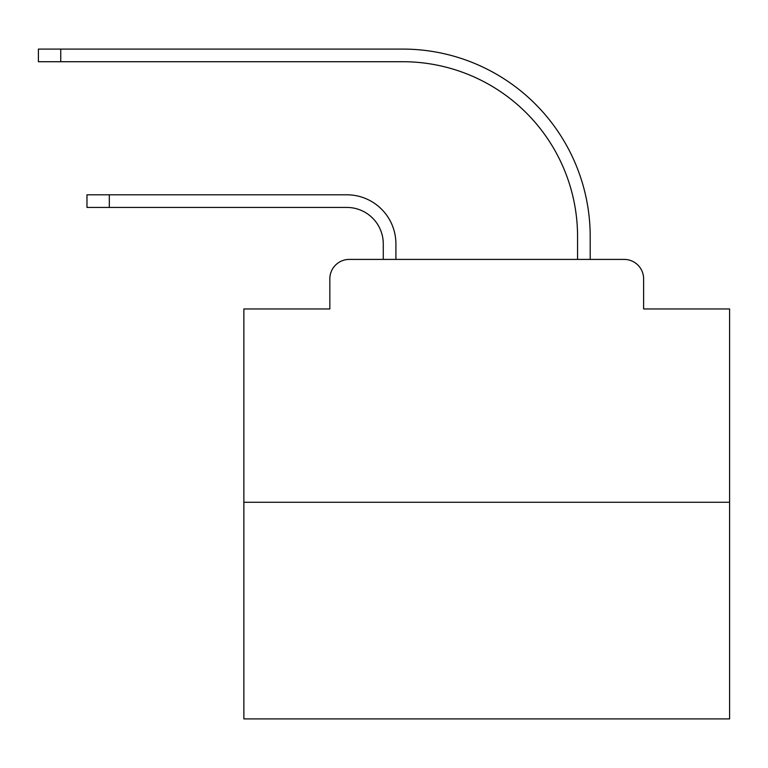 <?xml version="1.0" encoding="UTF-8"?>
<svg xmlns="http://www.w3.org/2000/svg" width="768" height="768" viewBox="0 0 768 768"><rect width="100%" height="100%" fill="white"/><g stroke="black" fill="none" stroke-linecap="round" stroke-linejoin="round"><path stroke-width="1.15" d="M329.837 278.842L329.837 308.957L329.837 278.842A19.43 19.43 0 0 1 349.267 259.411L383.27 259.411L383.27 243.869A36.432 36.432 0 0 0 346.838 207.437A36.432 36.432 0 0 1 383.27 243.869A36.432 36.432 0 0 0 346.838 207.437A36.432 36.432 0 0 1 383.27 243.869A36.432 36.432 0 0 0 346.838 207.437A36.432 36.432 0 0 1 383.27 243.869A36.432 36.432 0 0 0 346.838 207.437A36.432 36.432 0 0 1 383.27 243.869A36.432 36.432 0 0 0 346.838 207.437A36.432 36.432 0 0 1 383.27 243.869A36.432 36.432 0 0 0 346.838 207.437A36.432 36.432 0 0 1 383.27 243.869A36.432 36.432 0 0 0 346.838 207.437A36.432 36.432 0 0 1 383.27 243.869A36.432 36.432 0 0 0 346.838 207.437A36.432 36.432 0 0 1 383.27 243.869A36.432 36.432 0 0 0 346.838 207.437A36.432 36.432 0 0 1 383.27 243.869A36.432 36.432 0 0 0 346.838 207.437A36.432 36.432 0 0 1 383.27 243.869A36.432 36.432 0 0 0 346.838 207.437A36.432 36.432 0 0 1 383.27 243.869A36.432 36.432 0 0 0 346.838 207.437A36.432 36.432 0 0 1 383.27 243.869A36.432 36.432 0 0 0 346.838 207.437A36.432 36.432 0 0 1 383.27 243.869A36.432 36.432 0 0 0 346.838 207.437A36.432 36.432 0 0 1 383.27 243.869A36.432 36.432 0 0 0 346.838 207.437A36.432 36.432 0 0 1 383.27 243.869A36.432 36.432 0 0 0 346.838 207.437A36.432 36.432 0 0 1 383.27 243.869A36.432 36.432 0 0 0 346.838 207.437A36.432 36.432 0 0 1 383.27 243.869A36.432 36.432 0 0 0 346.838 207.437A36.432 36.432 0 0 1 383.27 243.869A36.432 36.432 0 0 0 346.838 207.437L86.976 207.437L86.976 194.803L109.315 194.803L109.315 207.437M729.6 502.272L243.869 502.272L243.869 718.915L729.6 718.915L729.6 308.957L643.622 308.957L643.622 278.842A19.43 19.43 0 0 0 624.192 259.411L349.267 259.411M243.869 502.272L243.869 308.957L329.837 308.957M109.315 194.803L346.838 194.803A49.056 49.056 0 0 1 395.904 243.869L395.904 259.411L395.904 243.869L395.904 259.411L395.904 243.869L395.904 259.411L395.904 243.869L395.904 259.411L395.904 243.869L395.904 259.411L395.904 243.869L395.904 259.411L395.904 243.869L395.904 259.411L395.904 243.869L395.904 259.411L395.904 243.869L395.904 259.411L395.904 243.869L395.904 259.411L395.904 243.869L395.904 259.411L395.904 243.869L395.904 259.411L395.904 243.869L395.904 259.411L395.904 243.869L395.904 259.411L395.904 243.869L395.904 259.411L395.904 243.869L395.904 259.411L395.904 243.869L395.904 259.411L395.904 243.869L395.904 259.411L395.904 243.869L395.904 259.411L410.957 259.411M562.512 259.411L577.565 259.411L577.565 236.582A174.864 174.864 0 0 0 402.701 61.718A174.864 174.864 0 0 1 577.565 236.582A174.864 174.864 0 0 0 402.701 61.718A174.864 174.864 0 0 1 577.565 236.582A174.864 174.864 0 0 0 402.701 61.718A174.864 174.864 0 0 1 577.565 236.582A174.864 174.864 0 0 0 402.701 61.718A174.864 174.864 0 0 1 577.565 236.582A174.864 174.864 0 0 0 402.701 61.718A174.864 174.864 0 0 1 577.565 236.582A174.864 174.864 0 0 0 402.701 61.718A174.864 174.864 0 0 1 577.565 236.582A174.864 174.864 0 0 0 402.701 61.718A174.864 174.864 0 0 1 577.565 236.582A174.864 174.864 0 0 0 402.701 61.718A174.864 174.864 0 0 1 577.565 236.582A174.864 174.864 0 0 0 402.701 61.718A174.864 174.864 0 0 1 577.565 236.582A174.864 174.864 0 0 0 402.701 61.718A174.864 174.864 0 0 1 577.565 236.582A174.864 174.864 0 0 0 402.701 61.718A174.864 174.864 0 0 1 577.565 236.582A174.864 174.864 0 0 0 402.701 61.718A174.864 174.864 0 0 1 577.565 236.582A174.864 174.864 0 0 0 402.701 61.718A174.864 174.864 0 0 1 577.565 236.582A174.864 174.864 0 0 0 402.701 61.718A174.864 174.864 0 0 1 577.565 236.582A174.864 174.864 0 0 0 402.701 61.718A174.864 174.864 0 0 1 577.565 236.582A174.864 174.864 0 0 0 402.701 61.718A174.864 174.864 0 0 1 577.565 236.582A174.864 174.864 0 0 0 402.701 61.718A174.864 174.864 0 0 1 577.565 236.582A174.864 174.864 0 0 0 402.701 61.718A174.864 174.864 0 0 1 577.565 236.582A174.864 174.864 0 0 0 402.701 61.718L38.4 61.718L38.4 49.085L60.739 49.085L60.739 61.718M60.739 49.085L402.701 49.085A187.498 187.498 0 0 1 590.198 236.582L590.198 259.411L590.198 236.582L590.198 259.411L590.198 236.582L590.198 259.411L590.198 236.582L590.198 259.411L590.198 236.582L590.198 259.411L590.198 236.582L590.198 259.411L590.198 236.582L590.198 259.411L590.198 236.582L590.198 259.411L590.198 236.582L590.198 259.411L590.198 236.582L590.198 259.411L590.198 236.582L590.198 259.411L590.198 236.582L590.198 259.411L590.198 236.582L590.198 259.411L590.198 236.582L590.198 259.411L590.198 236.582L590.198 259.411L590.198 236.582L590.198 259.411L590.198 236.582L590.198 259.411L590.198 236.582L590.198 259.411L590.198 236.582L590.198 259.411L624.192 259.411M643.622 308.957L643.622 278.842"/></g></svg>
